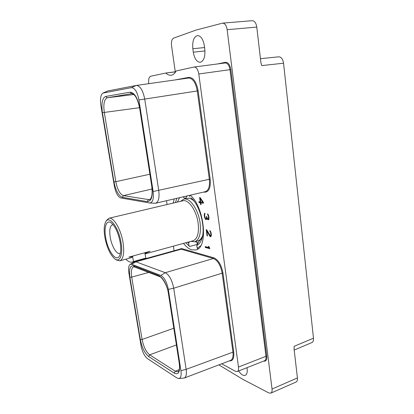 <?xml version="1.0" encoding="UTF-8"?>
<svg xmlns="http://www.w3.org/2000/svg" width="414" height="414" viewBox="0 0 414 414"><rect width="100%" height="100%" fill="white"/><g stroke="black" fill="none" stroke-linecap="round" stroke-linejoin="round"><path stroke-width="0.62" d="M179.417 363.409C180.292 371.932 178.553 375.162 174.196 373.086L148.662 356.552C144.76 353.318 141.976 347.641 140.315 339.527L129.898 277.204C128.847 269.069 130.11 265.281 133.675 265.845L158.841 275.574C163.421 278.203 166.676 284.273 168.612 293.785L179.226 363.161C179.836 367.886 179.448 370.753 178.072 371.756L175.257 371.223L179.278 369.593M168.322 289.391C166.852 282.12 164.348 277.468 160.813 275.445L131.735 264.282L130.141 264.375C128.635 265.597 128.216 268.469 128.889 272.992L141.024 345.586C142.281 351.724 144.393 356.05 147.368 358.576L176.887 377.946L178.791 378.562C180.84 378.142 181.549 375.508 180.928 370.659L168.322 289.391L173.709 288.216C172.069 280.087 169.254 274.917 165.274 272.702L135.911 261.814L134.105 261.933L130.141 264.375M178.791 378.562L184.261 378.034C186.165 376.994 186.792 374.096 186.145 369.345L173.709 288.216L222.168 273.157L232.916 351.884C233.449 356.573 232.652 359.424 230.526 360.439L184.261 378.034M134.591 261.72L179.748 249.166L181.218 249.197L213.422 258.496C217.748 260.473 220.662 265.358 222.168 273.157L222.98 273.105L233.713 351.864C234.298 358.239 232.839 361.246 229.346 360.889M174.082 250.739L173.388 246.154M167.09 204.521L166.516 200.702M148.812 83.669L148.792 83.535C148.316 79.41 148.957 76.973 150.712 76.233L165.719 73.045L175.686 71.834M221.718 363.792L235.473 371.317L237.201 371.549C238.273 371.223 238.692 369.723 238.469 367.058L198.787 73.971C197.949 69.371 196.376 67.058 194.062 67.032L176.209 70.944C174.786 73.537 173.078 74.965 171.091 75.234C169.352 75.426 167.634 74.722 165.931 73.123M190.326 195.165C204.733 207.512 208.444 248.203 195.812 249.906L191.837 249.849C188.991 248.995 186.202 246.847 183.464 243.396M173.187 203.083L174.227 198.911M203.352 202.286L200.122 197.576L199.61 197.504L200.226 201.877L198.865 201.675L198.989 202.56L200.35 202.767L200.604 204.583L201.085 204.656L200.826 202.839L203.481 203.238L203.352 202.286M205.318 247.458L209.82 248.654L208.889 246.542L208.268 246.382L209.106 247.629L205.194 246.594L205.318 247.458L205.887 247.298L209.774 248.328M205.189 218.866L205.825 219.487L206.565 219.461L206.881 218.178L207.683 219.498L208.278 219.782L208.635 219.684L209.023 218.39L208.625 215.523L207.512 213.805L208.475 216.527L208.475 218.747L208.206 219.078L207.502 218.571L206.488 216.268L206.498 218.556L206.131 218.861L205.463 218.54L204.651 215.647L204.883 213.174L204.449 213.567L204.242 215.42L204.925 218.307L205.189 218.866L205.67 218.742M206.648 229.729L206.229 229.641L207.103 235.897L207.492 235.985L206.767 230.805L209.696 236.001L210.441 236.679L210.985 236.642L211.326 234.345L210.959 232.368L210.183 230.846L209.846 230.634L209.945 231.354L210.571 232.389L210.933 235.002L210.302 235.789L206.648 229.729M203.657 192.065L204.744 192.194C209.034 191.93 210.845 187.589 210.177 179.174L198.135 90.837C196.433 81.92 193.328 77.428 188.825 77.361L174.915 79.964M263.708 361.086C266.005 361.557 267.025 359.952 266.766 356.278L265.974 356.299L229.977 69.676C229.19 65.298 227.586 63.057 225.159 62.959L194.062 67.032M218.861 364.874L243.142 379.514L268.867 392.953L270.787 393.165C271.853 392.607 272.272 391.23 272.045 389.031L297.423 377.946C297.625 380.104 297.169 381.47 296.051 382.044L270.787 393.165M175.262 71.782L171.541 45.685C171.148 41.69 171.836 39.17 173.606 38.124L196.179 30.031L222.592 23.127C224.9 23.293 226.422 25.482 227.146 29.704L272.045 389.031M193.302 52.185C194.482 58.705 196.785 62.074 200.205 62.297C203.823 61.101 205.354 56.759 204.806 49.276L204.335 45.731C203.16 39.206 200.888 35.811 197.514 35.557C193.783 36.81 192.225 41.209 192.836 48.754L193.302 52.185L204.966 50.953M238.661 370.975C240.995 374.473 243.184 375.933 245.228 375.348C246.894 374.51 247.531 372.289 247.132 368.693L246.998 367.679M266.766 356.278L230.826 69.547C229.93 64.656 228.13 62.24 225.428 62.302L217.298 63.989M297.423 377.946L294.075 349.018L294.204 346.29L313.491 338.186L283.549 63.213L261.736 65.598L260.898 62.586L256.783 27.081L227.146 29.704M222.592 23.127L252.157 20.7C254.558 20.85 256.1 22.977 256.783 27.081M313.491 338.186C313.615 340.686 313.077 342.14 311.882 342.554L294.194 350.047M278.399 56.863L278.643 56.827C281.209 56.837 282.845 58.969 283.549 63.213M138.938 99.909C137.35 91.955 134.824 87.871 131.362 87.654L102.926 93.072C100.659 94.749 99.976 98.874 100.871 105.441L114.367 186.14C115.734 192.846 117.861 196.774 120.738 197.939L149.713 202.995C152.802 202.575 153.946 198.746 153.144 191.506L138.938 99.909L144.719 99.086C142.928 90.247 140.129 85.703 136.315 85.444L107.816 90.935L102.926 93.072M113.969 181.86L102.408 112.686C101.192 103.443 102.284 98.03 105.684 96.441L129.96 92.198C134.426 92.477 137.712 97.828 139.813 108.245L151.969 186.569C153.025 196.427 151.431 201.442 147.193 201.608L122.353 197.333C118.554 195.822 115.76 190.663 113.969 181.86L115.827 181.663L104.297 112.422C103.195 104.074 104.193 99.189 107.293 97.766L131.792 93.626C135.124 94.247 137.743 99.127 139.653 108.261L151.798 186.502C152.621 194.182 151.834 198.585 149.438 199.724L123.419 195.625C119.967 194.28 117.436 189.628 115.827 181.663L149.889 174.216M149.713 202.995L155.576 203.248C158.536 202.022 159.587 197.778 158.738 190.507L144.719 99.086L197.287 90.961C195.698 82.562 192.779 78.251 188.53 78.034L188.391 78.055M174.196 373.086L175.257 371.223L149.661 354.839L176.405 344.971M148.662 356.552L149.661 354.839C146.111 351.931 143.591 346.808 142.1 339.47L173.808 328.25M140.315 339.527L142.1 339.47L131.714 277.095C130.86 271.186 131.538 267.729 133.743 266.725L159.607 276.604M129.898 277.204L131.714 277.095L148.843 272.417M165.745 73.04L175.764 71.715L165.735 73.045M203.45 203.005L200.826 202.839M201.059 204.469L200.604 204.583M199.481 201.763L199.574 202.42L200.93 202.627L200.35 202.767M199.574 202.42L198.989 202.56M200.676 201.768L200.226 201.877M200.247 197.763L200.35 198.492M200.697 198.415L200.221 198.523L202.762 202.255L200.702 201.949L200.221 198.523M203.248 202.136L202.762 202.255M205.81 246.76L205.887 247.298M209.536 247.505L209.106 247.629M205.846 218.804L206.1 219.115L205.52 219.265M205.261 218.219L204.925 218.307M204.982 217.474L204.635 217.562M204.806 216.75L204.444 216.843M204.64 215.316L204.242 215.42M204.635 214.633L204.242 214.731M204.961 213.722L204.335 214.059M204.925 213.448L204.449 213.567M206.845 218.597L206.131 218.861M206.855 218.463L206.498 218.556M207.15 217.878L206.627 218.007M206.85 216.838L206.576 216.905M208.977 218.695L208.206 219.078M208.992 218.613L208.475 218.747M209.003 218.1L208.609 218.204M208.951 217.184L208.578 217.278M208.822 216.439L208.475 216.527M208.604 215.466L208.242 215.559M208.356 214.835L207.947 214.938M208.102 214.416L207.611 214.54M208.009 219.042L208.677 219.596L208.092 219.746M208.268 219.348L207.683 219.498M207.895 218.959L207.352 219.099M207.217 218.09L206.881 218.178M206.1 219.115L206.405 219.337L205.825 219.487M210.529 235.845L211.373 235.38L210.798 235.53M210.933 235.002L211.352 234.888M210.907 234.091L211.28 233.993M210.804 233.346L211.145 233.253M210.571 232.389L210.928 232.29M210.276 231.762L210.679 231.654M209.945 231.354L210.421 231.229M210.628 236.72L210.995 236.622M210.441 236.679L211.042 236.523M210.033 236.415L211.021 236.518M209.696 236.001L210.276 235.845L210.612 236.254M206.767 230.805L207.191 230.691M207.103 235.897L207.466 235.799M206.907 230.184L206.984 230.743M198.166 242.878L195.149 241.652M202.669 235.421C201.582 238.469 199.993 240.291 197.908 240.896L194.658 241.792L190.802 241.388M185.762 242.764L189.7 246.48L197.333 244.369L197.064 242.578M189.058 245.994L188.644 243.178L189.452 241.755M202.115 237.957L199.087 241.222L196.785 245.347L197.193 248.219L200.686 245.792M198.332 248.581L197.845 248.721L197.193 248.219M187.242 195.879L185.063 198.834M193.871 200.893C191.454 198.736 189.188 197.892 187.066 198.363L183.78 199.134L180.592 201.333M194.658 241.792C199.393 239.83 201.204 233.522 200.086 222.867C198.389 209.536 189.721 197.25 183.78 199.134M115.123 259.112L116.422 259.982L119.806 260.825C123.419 259.18 124.495 253.068 123.03 242.5C120.96 229.263 113.477 216.688 108.934 218.25L182.869 200.795C188.422 199.03 196.521 210.55 198.12 223.037C199.175 233.025 197.488 238.935 193.059 240.767L145.133 253.891M132.646 256.069L132.759 256.732L128.914 257.089L150.08 251.314L144.957 253.394L145.811 258.103L132.309 262.067C130.327 262.554 128.169 261.591 125.83 259.18M132.759 256.732L131.062 257.746L119.806 260.825M108.934 218.25L106.367 220.615L105.642 221.997M121.059 242.656C118.647 226.955 108.784 214.452 105.549 222.178C104.012 225.573 103.795 230.65 104.897 237.403C106.993 247.893 110.347 255.091 114.952 258.998C119.925 262.755 123.196 254.713 121.059 242.656M120.169 242.366C118.306 232.942 115.346 226.463 111.294 222.923C106.501 219.208 103.748 227.074 105.699 237.662C107.8 251.21 116.551 262.906 119.636 255.598C120.914 252.654 121.095 248.245 120.169 242.366M113.136 224.714L112.463 224.761C109.922 225.951 109.177 230.127 110.227 237.289C111.62 245.994 116.582 254.512 119.781 253.43L120.396 253.145M132.666 256.758L133.453 261.534L145.811 258.103M133.453 261.534L132.309 262.067M198.389 248.535L197.845 248.721M191.475 198.249L190.973 197.794C200.05 205.065 206.1 228.802 201.608 239.525C200.454 242.568 198.844 244.508 196.785 245.347M189.824 196.878L189.602 195.33M185.72 198.306L185.006 198.472L183.06 196.857M184.349 198.999L185.006 198.472M177.378 202.094L179.578 197.664M176.773 198.316L175.505 202.534M187.62 242.257L188.644 243.178M160.813 275.445L165.274 272.702L213.422 258.496L213.836 257.793C218.359 259.852 221.407 264.955 222.98 273.105M131.735 264.282L135.911 261.814L181.218 249.197L181.601 248.555L213.836 257.793M180.928 370.659L186.145 369.345L233.713 351.864M178.667 249.461L181.601 248.555M238.469 367.058L265.974 356.299C266.223 358.69 265.752 360.175 264.567 360.744L237.201 371.549M294.204 346.29L294.059 348.888M260.867 62.317L261.736 65.598M102.408 112.686L139.559 107.692M131.367 87.654L136.19 85.465M103.334 92.948L107.816 90.935M153.144 191.506L209.344 179.262L197.287 90.961L198.135 90.837M210.177 179.174L209.344 179.262C210.007 186.248 208.677 190.383 205.36 191.666L155.576 203.248M204.744 192.194L204.573 191.848M188.825 77.361L188.442 78.044M129.96 92.198L131.875 93.621M147.193 201.608L148.331 199.755L150.158 199.31M122.353 197.333L123.419 195.625L152.093 188.991M105.684 96.441L107.293 97.766L133.82 94.516M133.675 265.845L134.436 266.818M158.841 275.574L159.638 276.614C162.086 276.997 167.468 285.681 168.426 293.604L179.226 363.161M192.836 48.754L204.573 47.548M225.428 62.302L225.071 62.969M230.826 69.547L198.787 73.971M144.853 252.737L144.957 253.394M278.643 56.827L260.442 58.69M188.53 78.034L136.315 85.444"/></g></svg>
